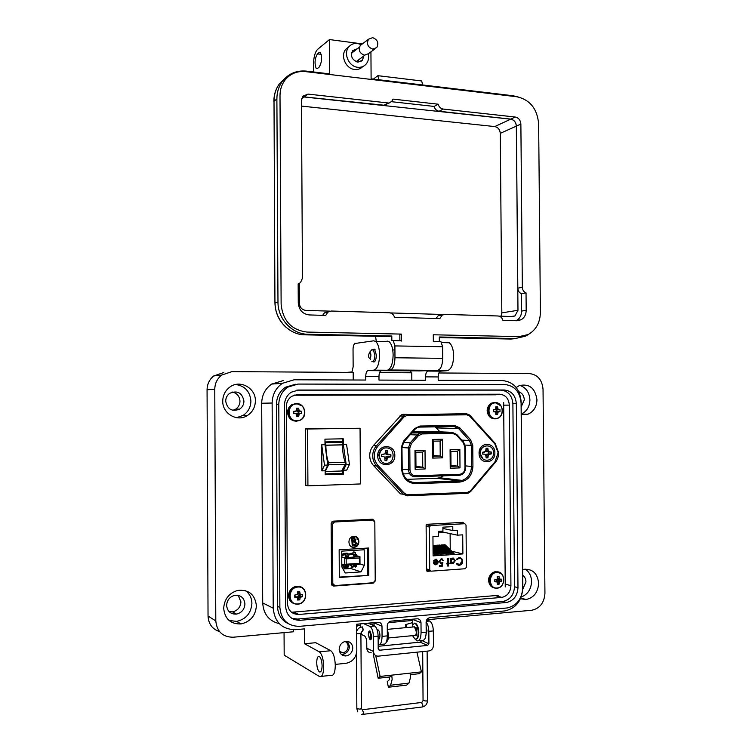 <?xml version="1.0" encoding="UTF-8"?>
<svg xmlns="http://www.w3.org/2000/svg" width="752" height="752" viewBox="0 0 752 752"><rect width="100%" height="100%" fill="white"/><g stroke="black" fill="none" stroke-linecap="round" stroke-linejoin="round"><path stroke-width="1.13" d="M332.036 585.451L333.756 585.329L332.008 585.441L333.625 586.071L373.077 583.138L375.069 581.258M372.86 520.064L372.24 519.218L372.86 520.064M461.578 523.101L461.568 522.452M291.485 612.241L498.144 595.377M505.25 586.927L503.652 402.611M496.047 394.809L293.947 395.242M374.684 521.362L372.654 519.2L333.23 521.164L331.153 523.289L331.529 584.191L333.625 586.071M463.984 523.571L463.035 522.377L426.901 524.304L426.121 525.469L426.459 570.213L427.427 571.294L430.426 571.078M426.553 570.674L429.834 570.448M462.029 523.195L461.85 522.433M353.882 536.308C359.832 535.697 360.772 545.914 354.888 547.165L353.948 547.315C348.054 547.964 347.01 537.84 352.838 536.486L353.882 536.308M352.18 547.08L354.465 547.052C359.588 543.602 359.804 540.058 355.123 536.402M348.326 554.938L347.18 553.162L344.472 553.331L345.619 555.108L348.326 554.938L348.712 556.245L345.995 556.414L345.619 555.108M344.482 554.064L345.995 556.414M350.235 564.884L352.547 567.403L353.534 566.745L353.91 565.015L352.547 566.67L350.846 564.846M355.235 567.215L356.222 566.566L353.534 566.745M332.422 524.304L332.788 583.524L334.866 585.592L373.227 582.744L375.22 580.412L374.825 522.142L372.804 520.064L334.48 521.982L332.422 524.304L331.162 523.994M339.321 577.498L339.152 549.806L368.602 548.011L368.79 575.393L339.321 577.498M339.321 577.085L368.79 575.393M367.794 575.064L367.615 548.076M353.196 537.605L355.969 539.569L355.123 541.318L356.561 543.282L354.822 545.604L352.209 545.82L351.748 537.689L354.512 537.746M364.306 565.335L360.988 571.896L345.262 572.986L341.812 566.848L341.709 551.141L364.203 549.768L364.306 565.335L360.001 563.962M353.609 537.718L351.748 537.689M352.209 545.82L352.162 537.802M360.988 571.896L350.742 568.456L343.015 568.982M351.692 566.585L350.742 568.456M353.929 550.398L353.948 552.814M355.903 543.32L354.737 544.768L352.876 544.956L352.848 541.976L354.681 541.966L355.903 543.32L354.324 544.655L352.867 544.815M355.311 539.626L354.22 540.998L352.848 541.158L352.829 538.582L355.311 539.626L352.848 541.017M347.95 553.97L349.906 553.848M354.624 541.957L355.489 543.207M354.314 538.554L354.888 539.513M341.746 556.743L346.164 558.849L359.371 558.003L359.954 556.715L344.726 557.683L344.773 565.25L360.001 564.226L359.954 556.715L356.796 555.756M353.431 554.732L352.519 554.459M341.737 555.531L345.093 554.694M348.336 554.957L353.186 554.168M359.371 558.003L359.409 563.333L346.202 564.216L344.773 565.25L341.793 564.254M359.409 563.333L360.001 564.226M345.798 556.828L348.712 556.245M348.778 555.089L352.688 553.604L353.91 556.311L352.716 552.889L348.242 554.666M346.202 564.216L346.164 558.849M344.999 567.854L347.048 567.713L348.684 565.983L348.505 565.372L345.469 565.203M344.162 554.083L341.737 555.155M344.472 553.331L341.737 554.403M353.91 556.311L356.805 555.728L354.859 552.682M348.684 565.983L345.976 566.162L345.798 565.551L344.36 567.177L341.85 564.273M345.976 566.162L344.341 567.901L341.803 564.968M353.91 565.015L356.598 564.827L356.222 566.566M354.089 565.617L356.786 565.438M354.117 555.907L356.805 555.728M426.13 526.334L429.383 527.02L429.712 569.866L430.99 571.182L465.159 568.747L466.381 567.262L466.033 525.046L464.792 523.721L430.642 525.545L426.384 524.661M433.857 563.887L433.312 562.035L437.673 561.735L435.878 559.855L433.556 560.842L435.803 559.187L438.266 561.829L437.72 563.68L435.831 564.818L433.857 563.887M448.305 563.201L449.151 563.145L449.16 563.803L448.314 563.868L448.324 566.049L447.731 566.087L447.722 563.906L446.876 563.962L446.867 563.295L447.713 563.239L447.675 558.492L448.267 558.454L448.305 563.201L448.107 558.463M459.124 557.542L461.831 558.642L462.677 561.218C462.555 563.37 461.549 564.705 459.669 565.231L456.323 563.944L456.84 563.464L459.566 564.489L462.095 561.208C461.897 559.262 460.91 558.285 459.134 558.294L456.812 559.685L456.285 559.272L459.124 557.542M432.945 536.58L438.388 536.261L438.35 531.344L442.937 531.091L442.9 527.171L452.779 526.635L452.807 530.536L457.348 530.282L457.385 535.161L462.715 534.851L462.875 553.933L433.096 555.878L432.945 536.58M429.383 527.02L430.642 525.545M455.289 560.701L453.127 563.605L450.843 562.693L450.843 563.69L450.251 563.727L450.213 558.322L450.805 558.285L450.815 559.215L452.77 558.059L455.289 560.701L453.409 558.106M439.798 561.471L441.415 563.004L442.872 562.524L442.223 566.284L439.497 566.472L439.488 565.711L441.753 565.551L442.091 563.577L441.311 563.774L439.206 561.49L441.142 558.764L443.539 560.672L441.236 559.507L439.638 561.434L440.747 562.938M429.759 570.232L426.487 570.458M435.831 564.818L434.966 564.724M437.72 563.68L435.671 564.78M438.266 561.829L437.561 563.633M436.517 559.244L438.106 561.782M435.878 559.855L433.951 561.048M436.348 559.883L435.718 559.808M448.991 563.154L449.16 563.803M447.722 563.906L446.876 563.906M448.324 566.049L447.731 566.03M448.314 563.868L448.164 566.002M449 563.765L448.154 563.821M462.677 561.218L461.672 558.604L460.168 557.608M456.69 559.582L459.134 558.294M459.998 558.351L458.974 558.257M456.765 563.53L458.184 564.423M459.199 565.288L457.977 565.166M462.518 561.171C462.386 563.323 461.39 564.667 459.51 565.184L459.03 565.25M433.058 551.197L436.461 554.553L433.077 553.782M433.02 545.905L441.527 554.224L438.613 553.923L433.039 548.452M454.105 553.406L451.181 553.105L443.671 545.905L443.661 544.815L445.024 544.73L454.105 553.406M449.085 553.735L446.171 553.434L438.707 546.215L438.698 545.115L440.07 545.04L449.085 553.735M451.811 551.216L462.875 553.933M446.575 553.895L443.652 553.594L436.226 546.366L436.216 545.275L437.589 545.191L446.575 553.895M451.604 553.566L448.671 553.275L441.189 546.055L441.18 544.965L442.552 544.88L451.604 553.566M444.056 554.055L441.133 553.763L433.725 546.516L433.725 545.426L435.098 545.341L444.056 554.055M433.039 548.537L438.999 554.384L436.085 554.083L433.058 551.103M450.241 549.712L450.119 533.6M439.365 531.288L457.385 535.161M442.909 528.468L452.807 530.536M451.952 563.558L452.958 563.558L455.129 560.654M450.843 563.69L450.843 562.693M450.815 559.215L450.645 558.294M441.471 559.479L439.638 561.434M441.838 559.497L441.311 559.441M443.539 560.672L442.928 560.663M442.026 558.745L443.379 560.625M441.311 563.774L440.569 563.69M442.091 563.577L441.151 563.727M442.223 566.284L439.497 566.416M442.693 562.618L442.063 566.237M433.763 562.618L437.617 562.411L433.763 562.618L435.107 564.075M444.864 532.472L438.36 532.839M452.102 562.91L450.664 560.936L452.319 558.717L453.212 558.755M437.617 562.411L435.793 564.15L433.913 562.656M433.077 552.673L435.06 554.638M433.03 547.353L440.136 554.309M443.661 544.815L452.723 553.491M438.698 545.115L447.703 553.82M436.216 545.275L445.184 553.989M441.18 544.965L450.213 553.66M433.725 545.426L442.665 554.149M433.049 549.994L437.598 554.478M452.591 558.68L454.706 560.729L453.042 562.947L450.664 560.936M450.824 560.973L452.751 558.727M345.412 463.392L345.281 464.332L328.615 464.802L328.568 462.781L345.234 462.32L345.412 463.392M324.967 439.149L325.005 444.714L327.797 465.065L325.155 470.78L325.184 474.756L343.485 474.164L343.467 470.226L346.193 464.539L343.297 444.338L343.26 438.801L324.967 439.149M346.193 464.539L349.445 464.445L346.7 470.122L343.467 470.226M321.865 470.884L321.715 444.78L324.497 465.159L321.865 470.884L325.155 470.78M360.424 483.95L307.925 485.839L307.596 429.016L360.058 428.236L360.424 483.95M325.362 441.95L325.87 445.259L342.451 444.911L342.207 442.336L341.483 441.593L324.986 441.922L341.934 441.631M342.451 444.911C342.527 451.576 343.457 457.376 345.234 462.32M325.165 471.504L341.671 470.996L345.281 464.332M328.615 464.802L325.165 471.448M325.87 445.259C325.945 451.961 326.847 457.808 328.568 462.781M360.058 428.236L305.444 428.922L305.763 485.463L307.925 485.839M342.32 438.82L342.339 443.154M342.508 470.028L342.536 473.356L325.184 473.901M342.536 473.356L343.485 474.164M305.444 428.922L307.596 429.016M349.445 464.445L346.531 444.263L343.297 444.338M324.497 465.159L327.797 465.065M494.863 452.864C495.371 464.351 478.827 464.868 479.08 453.268C478.629 441.697 495.173 441.368 494.863 452.864M483.95 446.556C481.393 447.807 480.058 450.006 479.936 453.155L483.132 459.105M394.819 455.421C395.345 467.368 377.429 467.923 377.73 455.862C377.269 443.812 395.176 443.464 394.819 455.421M382.411 449.254C380.136 450.711 378.952 452.864 378.867 455.731L381.358 461.249M369.721 455.665C369.805 459.585 371.112 462.922 373.631 465.667L400.402 493.81L403.542 494.308L376.649 465.996C374.111 463.241 372.795 459.886 372.71 455.938C372.738 451.99 374.007 448.568 376.508 445.682L373.5 445.475C371.009 448.342 369.749 451.736 369.721 455.665M463.1 413.76L401.493 414.784L373.5 445.475M406.7 479.344L436.865 478.291L439.873 477.764L443.539 475.819M440.042 431.864L435.164 426.863M412.218 432.438L452.112 432.306L430.097 431.488L412.81 431.78M430.097 431.488L430.689 431.516M403.147 473.929L409.633 473.713M459.857 449.452L459.998 467.904L450.232 468.205L450.081 449.677L459.857 449.452L457.479 451.2L450.871 451.36L450.993 466.306L457.601 466.108L457.479 451.2M442.477 439.262L442.618 457.836L432.71 458.1L432.569 439.45L442.477 439.262L440.108 441.029L433.406 441.161L433.519 456.21L440.221 456.032L440.108 441.029M425.162 468.985L415.123 469.304L414.982 450.514L425.03 450.279L425.162 468.985L422.765 467.161L422.652 452.055L415.856 452.215L415.969 467.368L422.765 467.161L415.959 466.466M433.509 455.496L440.221 456.032L442.618 457.836M450.984 465.479L457.601 466.108L459.998 467.904M450.871 451.36L450.081 449.677M450.993 466.306L450.232 468.205M433.406 441.161L432.569 439.45M433.519 456.21L432.71 458.1M422.652 452.055L425.03 450.279M415.856 452.215L414.982 450.514M415.123 469.304L415.969 467.368M385.673 450.645L387.308 450.777L385.973 454.227L390.636 454.894L390.514 456.859L385.804 456.906L386.697 460.581L385.052 460.515M386.697 460.581L387.675 457.338L390.824 456.934L390.955 454.875L387.872 454.114L387.553 450.664L385.682 450.551L384.93 453.945L381.762 454.349L381.631 456.408L383.464 456.511L381.621 456.332M381.753 454.396L383.595 454.452M383.464 456.511L384.723 457.169L385.052 460.619L386.923 460.722M386.782 447.938C395.815 448.117 394.819 464.2 385.823 463.345C376.733 463.232 377.758 447.008 386.782 447.938M387.882 456.492L389 456.831M385.804 456.906L387.675 457.338M385.748 458.56L387.054 458.72M386.124 452.61L387.43 452.666M385.973 454.227L387.872 454.114M387.976 454.913L389.132 454.772M486.093 448.314L487.559 448.314L486.234 451.623L490.896 451.999L490.99 452.948L490.915 453.888L486.253 454.199L487.644 457.752L486.168 457.827M490.896 451.999L488.349 451.482L487.832 448.211L486.093 448.248L485.623 451.548L482.728 452.187L482.746 454.17L484.448 454.123L482.728 454.058M484.448 454.123L485.651 454.659L486.168 457.93L487.907 457.883L488.377 454.584L491.253 453.945L491.244 451.971M480.472 453.24C480.096 443.689 493.754 443.407 493.5 452.901C493.914 462.386 480.255 462.8 480.472 453.24M486.384 450.1L487.841 450.128M486.234 451.623L488.349 451.482M488.255 452.159L489.552 452.018M482.718 452.225L484.429 452.149M488.264 453.672L489.571 453.992M486.253 454.199L488.377 454.584M486.441 455.825L487.888 455.956M339.725 652.078L342.621 652.802C345.976 652.2 347.819 650.085 348.138 646.438C348.026 644.032 346.973 642.368 344.961 641.456M341.107 654.184L342.564 654.268C346.766 653.526 349.078 650.875 349.483 646.306L347.443 641.324M339.18 649.286C339.594 653.582 341.793 655.81 345.788 655.97C350.018 655.218 352.34 652.548 352.754 647.951C352.321 643.571 350.065 641.353 345.967 641.287C341.831 642.114 339.575 644.774 339.18 649.286M418.817 632.225L418.535 629.292M378.867 639.247L378.134 639.322C379.252 639.52 379.854 638.213 379.948 635.431C379.807 632.507 379.177 630.655 378.04 629.856L377.203 629.988M346.907 372.372L351.992 371.949L353.149 366.797L353.036 349.379C353.139 345.967 353.844 343.993 355.132 343.467L373.659 340.825L375.615 341.399C378.077 343.636 379.403 348.11 379.6 354.822C379.29 363.855 377.372 368.959 373.857 370.134L367.935 370.623C366.572 371.093 365.839 373.077 365.726 376.583L365.754 380.042L294.107 379.788L282.367 383.332C275.768 388.023 272.356 394.593 272.13 403.025L273.211 608.189C274.677 622.318 282.103 629.48 295.498 629.678L304.494 628.879L304.579 643.759L315.727 642.697L330.786 650.715C333.465 652.877 334.969 657.793 335.298 665.473C335.082 672.673 333.672 675.963 331.068 675.334L321.358 676.386M284.059 632.629L284.181 655.161L319.581 676.574C322.129 677.214 323.51 673.914 323.727 666.676C323.407 658.968 321.931 654.024 319.309 651.852L330.786 650.715M322.091 665.736C321.959 670.258 321.095 672.316 319.497 671.921C317.833 670.549 316.912 667.456 316.714 662.634C316.846 658.103 317.711 656.045 319.327 656.458C320.963 657.821 321.884 660.914 322.091 665.736M235.714 384.488C244.973 385.945 250.031 391.472 250.895 401.06C250.736 407.236 248.141 412.021 243.112 415.405L236.617 417.689M255.379 400.938C255.21 407.189 252.587 412.03 247.511 415.452C237.416 422.37 222.329 413.732 222.742 401.07C222.874 395.261 225.205 390.626 229.717 387.167C239.85 379.234 255.849 387.947 255.379 400.938M245.575 590.668C249.645 593.77 251.751 598.028 251.901 603.424C251.102 613.218 246.026 619.206 236.664 621.378L229.097 620.494M256.404 605.755C255.605 615.681 250.472 621.744 241.007 623.944C230.648 624.198 224.876 619.009 223.682 608.359C224.369 599.015 229.078 593.037 237.811 590.405C248.837 589.427 255.041 594.541 256.404 605.755M372.654 361.505L372.992 361.825C374.957 362.445 376.085 360.236 376.367 355.179L374.571 349.135L372.804 349.417M387.073 341.07L389.066 341.652C391.585 343.871 392.939 348.326 393.136 355C392.826 363.987 390.871 369.072 387.28 370.238L373.857 370.134M447.036 342.198L449.217 342.762C451.961 344.942 453.447 349.285 453.663 355.809C453.315 364.588 451.181 369.542 447.261 370.68L427.954 371.065C426.459 371.516 425.66 373.453 425.538 376.874L425.566 380.258L378.989 380.089L378.97 376.649C379.074 373.161 379.826 371.187 381.217 370.727L387.28 370.238M519.848 385.381C526.071 387.6 529.427 392.431 529.916 399.876C529.652 406.719 526.767 411.457 521.258 414.061M516.192 387.487L519.265 385.616C529.323 383.407 535.227 388.126 536.956 399.754C536.684 406.794 533.694 411.598 528.007 414.183L521.258 414.606M525.291 569.17C529.267 571.905 531.363 576.004 531.561 581.465C531.166 589.267 527.707 594.456 521.202 597.041M522.649 569.715L524.482 569.273C532.924 569.029 537.642 573.71 538.639 583.317C538 592.36 533.807 597.765 526.052 599.523L520.487 598.752M232.396 392.046C237.068 393.211 239.587 396.266 239.973 401.201C239.879 404.595 238.459 407.246 235.714 409.144L232.885 410.338M225.694 401.164C227.405 409.361 232.058 412.021 239.653 409.126C242.426 407.208 243.855 404.529 243.939 401.089C242.153 392.741 237.406 390.147 229.698 393.324C227.104 395.251 225.769 397.864 225.694 401.164M521.192 406.87L524.313 399.895C524.059 395.815 522.245 393.117 518.88 391.783M522.79 589.183L525.949 581.907C525.845 578.974 524.764 576.728 522.696 575.158M238.168 595.358L240.931 601.854C240.499 607.259 237.707 610.596 232.556 611.855L229.134 611.696M226.625 605.407C227.311 611.423 230.591 614.318 236.466 614.093C241.674 612.814 244.494 609.44 244.926 603.969C244.184 597.774 240.772 594.907 234.68 595.358C229.708 596.768 227.019 600.124 226.625 605.407M288.495 623.775C281.549 620.447 277.873 614.638 277.497 606.338L276.416 404.491C276.614 397.065 279.641 391.313 285.487 387.233L295.536 384.234M335.27 664.401L346.08 663.283C352.641 661.882 356.222 657.615 356.815 650.471L356.645 624.207L378.002 622.289C380.409 622.336 381.743 623.662 381.997 626.266L382.063 636.38C381.866 642.349 380.568 645.103 378.181 644.643L378.171 644.643M379.788 644.492L383.417 644.135C385.823 644.586 387.13 641.841 387.336 635.882L387.261 625.786C387.468 623.201 388.737 621.641 391.068 621.124L417.116 618.783C419.456 618.83 420.744 620.146 420.998 622.712L421.073 632.676C420.857 638.551 419.484 641.277 416.956 640.836L415.057 639.04M418.648 640.676L422.032 640.337C424.589 640.77 425.97 638.053 426.187 632.188L426.111 622.242C426.309 619.686 427.54 618.163 429.806 617.646L504.855 610.925C515.91 608.415 521.897 600.773 522.809 587.998L521.145 401.775C519.952 388.953 513.719 381.875 502.449 380.54L438.2 380.305L438.181 376.94C438.303 373.528 439.121 371.601 440.644 371.15L447.261 370.68M299.371 626.35C287.649 626.162 281.154 619.883 279.876 607.513L278.785 404.454C278.983 396.981 282.028 391.2 287.903 387.092L297.999 384.075L504.695 384.488C514.575 385.644 520.036 391.848 521.089 403.11L522.743 587.876C521.954 599.034 516.737 605.727 507.111 607.964L299.371 626.35M283.166 380.615L271.688 384.065C265.24 388.643 261.903 395.026 261.687 403.241L262.702 602.916C263.482 614.187 269 621.096 279.255 623.643M412.632 627.018L412.622 626.501M412.613 624.357L412.566 619.197M374.082 625.758L374.054 622.647M304.579 643.759L319.309 651.852M293.308 629.762L293.318 631.793L233.148 637.226C222.695 637.104 216.914 631.661 215.796 620.908L208.041 616.048C208.501 623.981 212.318 629.151 219.481 631.548M285.6 606.45L284.51 405.027C284.66 399.462 286.935 395.185 291.334 392.168L298.6 390.034L504.263 389.997C511.539 390.824 515.562 395.392 516.342 403.683L517.978 587.716C517.404 595.875 513.597 600.792 506.566 602.474L299.898 620.306C291.297 620.137 286.531 615.521 285.6 606.45M353.233 379.995L353.186 372.419L231.907 371.629L221.633 375.098C217.178 378.688 214.893 383.417 214.771 389.263L215.796 620.908M411.823 380.211L411.767 372.795L379.591 372.588M404.867 372.748L410.451 372.343L411.231 370.821M426.779 619.742L531.626 610.276C539.804 608.518 544.241 602.869 544.937 593.319L543.038 389.292C542.154 379.807 537.595 374.571 529.37 373.556L438.858 372.973M357.896 625.391L360.387 625.166M370.604 624.245L374.073 623.934M388.389 622.647L412.585 620.466M356.655 626.078L357.896 625.965L357.886 624.094M223.861 372.531L213.784 375.925C209.432 379.431 207.185 384.056 207.063 389.771L208.041 616.048M296.786 390.156L500.86 390.109C508.108 390.937 512.112 395.477 512.892 403.721L514.509 586.748C513.936 594.87 510.147 599.758 503.135 601.421L297.416 619.065L291.776 618.304M287.443 603.442L286.362 406.522C286.484 402.057 288.326 398.635 291.879 396.248L297.557 394.603L499.695 394.217C505.504 394.866 508.719 398.494 509.339 405.112L510.928 585.667C510.467 592.134 507.459 596.045 501.875 597.398L298.798 614.469C291.964 614.328 288.176 610.652 287.443 603.442M295.019 612.636L292.331 612.861M469.464 394.866L488.922 394.819M387.271 395.007L410.536 394.988M410.536 394.95L433.378 394.941M294.85 394.96L296.448 395.232M339.462 395.138L387.271 395.044M293.111 613.322L295.95 613.087M368.33 634.566L370.069 639.736C371.093 639.943 371.657 638.739 371.742 636.126L370.012 630.966C368.978 630.749 368.414 631.953 368.33 634.566M362.577 631.473L363.338 629.452L362.069 626.989C359.456 627.29 357.67 628.728 356.692 631.285M426.102 634.246L427.014 630.9L426.149 626.961M375.718 655.603L380.108 676.443L391.717 675.155L392.168 679.291L390.626 685.222L408.956 683.126L410.545 677.232L410.075 673.125L421.421 671.874L419.343 673.679L410.357 674.676M390.626 685.222L388.399 687.225L387.224 681.697L389.442 679.667L389.733 676.969L378.162 678.257L373.171 653.751M426.685 619.911L429.608 621.03C431.836 622.421 433.077 625.72 433.34 630.919L433.453 645.451C433.208 648.525 431.714 650.358 428.978 650.941L378.068 656.167C375.304 656.045 373.791 654.484 373.509 651.476L366.788 648.205C367.07 651.166 368.574 652.708 371.3 652.83M363.507 623.587L370.003 626.444C372.033 627.892 373.161 631.285 373.406 636.606L373.509 651.476M360.152 627.45L360.847 623.831M366.788 648.205L366.76 642.669C366.6 639.144 365.848 636.897 364.523 635.938L362.342 634.923L360.96 632.996M426.111 622.148C427.785 624.16 428.687 627.224 428.828 631.342L428.922 643.834L421.609 640.384M368.142 623.173L374.684 626.021C376.733 627.469 377.871 630.843 378.115 636.154L378.2 648.891L379.516 650.236L427.644 645.404L428.922 643.834M421.609 640.732L420.34 642.274L415.649 642.575M380.108 676.443L378.162 678.257M416.928 652.181L421.421 671.874M389.733 676.969L391.717 675.155L410.075 673.125M408.956 683.126L406.663 685.119L388.399 687.225M370.821 635.901C370.576 633.165 369.975 632.094 369.016 632.686L368.546 634.857L369.044 637.47C370.022 638.946 370.614 638.42 370.821 635.901M369.016 632.686L369.956 631.313M388.352 637.978L414.559 635.468C415.659 635.656 416.26 634.472 416.345 631.906L414.493 626.839L413.741 626.914M416.749 629.621L415.847 628.183M370.012 638.335L370.905 639.548M416.129 633.936L416.693 633.41M386.443 641.898C387.778 641.108 388.474 638.918 388.53 635.327L387.289 628.569M387.299 630.411L387.947 635.384L386.669 641.249M415.452 635.271L416.025 635.891L416.73 634.5L416.317 632.799M415.941 639.059C417.736 638.918 418.695 636.718 418.817 632.451C418.573 627.591 417.445 624.508 415.414 623.192L414.427 623.135M413.064 626.971L412.369 624.827L414.85 623.248C416.871 624.555 418.009 627.638 418.244 632.498C418.074 637.188 416.984 639.36 414.972 639.012L412.547 635.656M416.26 630.627L416.693 629.236L415.959 627.262L415.348 627.704M415.922 634.538L416.194 635.694M415.978 627.29L415.64 628.249M370.905 355.292C370.764 353.092 370.266 352.171 369.401 352.528L368.536 355.555L368.8 357.388C369.852 359.174 370.557 358.478 370.905 355.292M371.808 361.289C373.612 361.862 374.637 359.832 374.9 355.188L373.255 349.633L371.328 350.3M405.544 627.676L405.666 624.583L407.123 627.525M368.292 53.834C369.129 57.838 368.405 61.26 366.102 64.099C363.893 66.552 361.092 67.614 357.698 67.276C348.806 66.608 343.044 53.354 348.872 46.85C351.118 44.218 354.013 43.09 357.548 43.466L361.336 44.688M362.784 66.561C360.603 68.836 357.886 69.804 354.643 69.475C345.798 68.827 340.073 55.657 345.864 49.181L349.013 46.671M351.645 52.649L352.237 52.687M357.52 48.664L352.735 50.553C350.216 56.015 351.861 59.85 357.67 62.068L362.426 60.254L363.836 56.005M317.56 68.394L319.092 67.191C321.818 62.566 322.27 57.735 320.465 52.706L319.008 52.612L317.476 53.871C314.787 58.553 314.345 63.365 316.15 68.291L317.56 68.394M313.528 71.966L313.49 64.362C313.678 57.199 315.003 52.245 317.447 49.51L329.47 39.565L329.677 73.893L306.459 71.12C296.598 70.209 288.618 73.546 282.536 81.15C278.795 86.236 276.915 92.176 276.886 98.973L277.977 302.041C277.723 318.961 292.218 334.339 307.991 334.273L391.801 336.003L391.839 340.421L393.258 340.571L394.894 345.92L394.979 357.764C394.725 364.974 393.155 369.053 390.25 369.993L387.393 370.219M362.37 43.907L329.47 39.565M399.876 340.571L399.829 334.057M528.609 334.32L525.639 336.135L515.195 338.56L439.309 336.99L439.337 341.323M518.081 96.933L513.043 95.748L371.112 78.828L370.933 51.841M388.07 336.529L391.801 336.003M376.273 341.417L375.568 336.276M373.396 79.101L377.88 75.679L421.675 80.962L422.709 84.985M377.88 75.679L378.848 79.75M392.356 370.736L418.084 370.868M418.516 370.924L437.636 370.351C440.747 369.429 442.439 365.425 442.712 358.347L442.618 346.728L440.869 341.474L439.986 341.239M358.488 59.934L358.196 62.106M356.899 61.918L357.181 60.893M329.996 311.14L305.989 310.426C302.003 309.89 299.794 307.502 299.371 303.272L299.258 283.495M302.426 96.801L510.711 119.173C514.086 119.935 515.966 122.256 516.333 126.148L517.978 310.303L514.951 315.934L512.45 316.536L499.112 316.141M443.699 314.505L390.438 312.926M301.477 106.098L494.76 126.571C498.078 127.295 499.911 129.551 500.277 133.348L501.828 312.86L501.001 316.197M372.625 37.647C377.589 39.612 378.961 42.92 376.761 47.573L372.701 49.106C367.766 47.188 366.365 43.889 368.508 39.226L372.625 37.647M375.069 48.814L368.433 53.674L364.429 55.197C359.55 53.326 358.168 50.083 360.283 45.496L361.9 44.265M433.331 341.652L433.274 334.781L519.181 336.623L528.205 334.527C536.054 329.987 540.115 322.627 540.387 312.428L538.648 123.836C537.266 108.852 530.066 99.828 517.038 96.782L305.538 71.619C297.021 70.829 290.14 73.705 284.886 80.257C281.652 84.647 280.017 89.779 279.998 95.654L281.126 304.222C282.837 320.822 291.475 330.1 307.042 332.064L401.521 334.095L401.577 341.06M387.797 102.93L308.047 94.103L302.84 96.218L301.449 100.383L302.464 278.146L300.462 282.705L298.159 283.88L298.271 302.99C298.986 310.078 302.671 314.063 309.326 314.947L325.757 315.408L327.863 312.108L331.218 311.027L389.263 312.757C391.924 313.02 393.672 314.543 394.518 317.335L439.826 318.594L442.242 315.097L444.817 314.402L498.04 315.981C500.484 316.225 502.092 317.692 502.872 320.352L517.009 320.756L521.108 319.769C524.379 317.795 526.08 314.656 526.193 310.35L526.033 292.866C523.749 291.917 522.518 290.056 522.339 287.302L520.873 124.089C520.506 120.151 518.607 117.801 515.195 117.03L443.21 109.068C440.663 108.608 438.989 106.981 438.172 104.19L392.976 99.114L391.689 101.539L384.037 105.214L302.483 96.717M389.639 102.78L384.037 105.214M322.627 315.323L324.46 312.87L327.797 311.789M435.991 318.491L438.143 315.793L440.719 315.107M515.947 320.719L516.586 320.418C519.848 318.453 521.531 315.332 521.644 311.065L521.484 293.694C519.218 292.754 517.996 290.911 517.818 288.166L516.37 126.11C516.004 122.2 514.114 119.869 510.721 119.107L439.13 111.258C436.602 110.798 434.929 109.19 434.12 106.427L391.538 101.689M401.521 334.095L399.829 334.349M526.033 292.866L521.484 293.694M438.172 104.19L434.12 106.427M495.906 413.656L497.627 414.427L498.144 412.011L500.005 411.664L499.995 409.596L498.125 409.285L497.57 406.87L495.756 406.888L495.737 409.304L493.368 409.652L493.387 411.72L495.756 412.03L495.822 414.446L497.627 414.427M493.321 411.41L495.126 411.748L496.508 411.241L496.499 410.037L499.995 409.596M495.662 418.441C504.395 418.704 504.254 402.47 495.521 402.884C486.751 402.546 486.892 418.92 495.662 418.441M495.85 407.65L497.57 406.87M495.935 408.674L497.833 408.609M496.499 410.037L495.126 409.586M495.154 409.661L498.125 409.285M495.991 410.047L498.689 409.567M496.508 411.241L500.005 411.664M496 411.25L498.708 411.72M495.173 411.645L498.144 412.011M495.963 412.632L497.862 412.698M493.312 409.934L495.107 409.605M497.41 583.073L499.093 584.201L499.61 581.822L501.471 581.258L501.452 579.181L499.582 579.087L499.027 576.605L497.213 576.746L497.194 579.266L494.816 579.689L494.835 581.775L497.213 582.01L497.279 584.351L499.093 584.201M496.329 581.587L497.956 580.253L497.965 579.125M497.11 587.989C505.861 587.66 505.72 571.341 496.978 572.357C488.189 572.62 488.321 589.079 497.11 587.989M497.241 577.01L499.027 576.605M497.363 578.034L499.29 578.41M497.326 578.824L499.582 579.087M500.155 579.322L497.269 579.012M497.956 580.253L501.471 581.258M494.703 580.817L497.213 582.01M497.448 580.29L500.174 581.475M496.621 580.751L499.61 581.822M497.044 581.926L499.328 582.518M494.713 580.873L496.583 581.757M297.566 597.793L299.747 599.87L300.255 597.304L302.539 596.674L302.53 594.428L300.236 594.343L299.7 591.664L297.585 591.824L297.444 594.559L294.784 595.02L294.793 597.276L297.463 597.52L297.632 600.04L299.747 599.87M297.538 597.708L297.933 596.073L299.493 595.518L299.512 594.362M297.905 603.931C308.123 603.518 308.019 585.893 297.811 587.049C287.546 587.387 287.649 605.172 297.905 603.931M297.613 592.247L299.7 591.664M297.67 592.952L299.916 593.61M300.913 594.588L297.689 593.356M297.914 593.911L300.236 594.343M299.493 595.518L302.539 596.674M294.652 595.894L297.463 597.52M298.901 595.565L300.922 596.919M297.933 596.073L300.255 597.304M297.529 597.135L299.935 598.056M294.916 595.875L296.73 597.248M296.683 415.179L298.713 416.429L299.211 413.816L301.496 413.44L301.486 411.212L299.202 410.874L298.666 408.27L296.551 408.28L296.41 410.902L293.759 411.278L293.769 413.515L296.429 413.844L296.598 416.458L298.713 416.429M296.579 414.249L296.899 413.421L298.459 412.98L298.45 411.682L301.486 411.212M296.871 420.753C307.06 421.035 306.966 403.504 296.777 403.956C286.54 403.598 286.644 421.289 296.871 420.753M296.645 409.52L298.666 408.27M296.655 410.244L298.873 410.141M298.45 411.682L296.89 411.269L296.57 410.47M296.89 411.269L299.202 410.874M297.858 411.682L299.869 411.184M298.459 412.98L301.496 413.44M295.686 411.222L293.665 411.72M293.665 413.027L295.705 413.534M297.867 412.989L299.888 413.497M296.899 413.421L299.211 413.816M296.655 414.455L298.901 414.559M373.077 583.138L372.184 582.819M427.427 571.294L426.892 571.135M463.984 523.458L462.029 523.082M352.171 566.397L353.243 566.322M332.788 583.524L331.519 583.035M334.48 521.982L332.262 521.446M331.529 584.304L333.371 585.018M369.589 519.35L372.804 520.064M345.14 566.867L344.087 566.942M345.422 567.299L348.129 567.111M353.731 554.6L356.42 554.431M429.712 569.866L426.45 568.916M458.917 522.593L464.792 523.721M321.715 444.78L325.005 444.714M325.87 445.165L342.451 444.817M325.635 442.665L342.207 442.336M494.957 461.831L498.125 452.789L494.797 443.906L469.737 416.11L466.907 414.831L407.076 415.433L404.134 416.815L377.654 446.472C372.992 452.854 373.039 459.105 377.786 465.253L404.689 493.585L407.65 494.816L467.547 492.363L470.348 490.934L494.957 461.831L495.098 462.508M377.786 465.253L376.649 465.996L373.631 465.667M407.65 494.816L407.208 495.831L403.542 494.308L404.689 493.585M467.547 492.363L467.058 493.35L407.283 495.822M470.348 490.934L470.649 491.564L467.142 493.35M377.654 446.472L376.508 445.682L404.642 414.803L462.978 413.76M466.907 414.831L466.409 413.769L469.069 414.625M407.076 415.433L406.616 414.352L403.467 414.333M404.134 416.815L402.978 416.044L399.848 416.016M403.589 441.104L414.719 428.527L419.983 426.027L454.64 425.538L459.773 427.841L470.611 439.76L472.754 445.428L472.923 466.475C472.209 475.668 467.763 480.876 459.604 482.098L415.753 483.715C407.236 483.094 402.517 478.075 401.577 468.675L401.418 447.026L403.589 441.104L403.843 441.828M465.497 465.892L471.495 466.456L471.325 445.419L465.15 445.062M436.865 478.291L459.105 480.979L462.207 480.425C468.073 478.065 471.166 473.403 471.495 466.456L472.923 466.475M411.147 482.023L415.283 482.577L459.105 480.979L415.283 482.577C411.955 482.643 409.022 481.506 406.494 479.146M461.916 440.117L469.455 440.493L458.626 428.584L454.161 426.581L419.522 427.089L417.219 427.597L415.095 429.119M459.773 427.841L458.626 428.584L436.423 427.916M402.207 469.098L408.533 469.803L408.374 447.966L402.047 447.525M403.448 442.43L410.254 442.834L417.163 435.004L410.225 434.694M459.679 474.286C462.903 473.807 464.67 471.748 464.952 468.101L464.783 446.726L463.194 442.524L456.408 435.088L452.601 433.387L422.192 433.923L418.319 435.775L411.41 443.614L409.812 447.976L409.972 469.821C410.338 473.534 412.199 475.508 415.555 475.772L459.679 474.286L459.199 475.292L415.17 476.787M452.112 432.306L456.737 434.44L452.112 432.306M418.319 435.775L417.163 435.004L419.484 433.302L421.834 432.861L411.739 432.983M409.812 447.976L408.374 447.966L410.254 442.834L411.41 443.614M464.952 468.101L465.516 468.054C465.356 471.523 463.787 473.845 460.807 475.001L459.265 475.283M415.555 475.772L415.104 476.796C411.156 476.495 408.966 474.164 408.533 469.803L409.972 469.821M472.754 445.428L471.325 445.419L469.455 440.493L470.611 439.76M494.797 443.906L494.929 443.125M469.737 416.11L469.887 415.358M464.783 446.726L465.338 446.697L465.403 468.026M463.194 442.524L463.523 441.875L465.225 446.679M456.408 435.088L456.737 434.44L463.354 441.734M452.601 433.387L452.225 432.344L421.834 432.861L422.192 433.923M459.604 482.098L459.199 481.007L462.207 480.425L439.873 477.764M415.753 483.715L415.367 482.605C407.518 482.145 403.128 477.482 402.198 468.618L402.113 468.59M401.577 468.675L402.198 468.618L401.953 446.97M401.418 447.026L402.047 446.989L403.937 441.809M454.161 426.581L454.64 425.538M414.719 428.527L414.954 429.26M419.522 427.089L419.983 426.027M382.063 636.38L387.336 635.882M421.073 632.676L426.187 632.188M438.181 376.94L425.538 376.874M378.97 376.649L365.726 376.583M279.876 607.513L277.497 606.338M276.416 404.491L278.785 404.454M261.687 403.241L272.13 403.025M381.217 370.727L367.935 370.623M440.644 371.15L427.954 371.065M412.575 619.413L420.998 622.712M374.064 622.863L381.997 626.266M273.211 608.189L262.702 602.916M297.266 390.1L298.6 390.034M299.898 620.306L297.416 619.065M506.115 602.521L502.693 601.478M517.978 587.716L514.509 586.748M516.342 403.683L512.892 403.721M504.263 389.997L500.86 390.109M207.063 389.771L214.771 389.263M296.758 394.631L297.557 394.603M298.798 614.469L294.37 612.316M501.452 597.445L495.38 595.622M510.928 585.667L505.231 584.088M509.339 405.112L503.671 405.159M499.695 394.217L486.854 394.565M378.115 636.154L373.406 636.606M433.34 630.919L428.828 631.342M374.656 626.002L369.965 626.435M378.435 649.69L379.553 650.226M427.644 645.404L420.34 642.274M416.871 642.481L378.181 646.297L416.824 642.462M429.571 621.011L426.196 621.321L429.608 621.03M415.941 627.478L415.377 627.535M421.496 702.481L422.915 705.244L422.051 707.012L363.084 714.344M422.69 651.589L423.056 700.488L426.252 701.08L427.493 700.497M361.392 708.525L359.992 709.174L356.843 708.591L356.486 653.469M362.22 709.775L363.554 712.586L362.774 714.381L361.74 714.362M360.904 633.363L363.009 629.678L362.116 626.989L362.727 626.933M423.056 700.629L421.834 702.434L362.436 709.738L361.402 708.666L360.904 633.466L356.711 633.71M321.226 54.341L317.476 53.871M319.008 52.612L320.549 52.809M274.941 302.896L274.01 101.238C274.029 94.498 275.899 88.595 279.622 83.547L285.337 77.992M286.061 327.289C278.964 320.841 275.26 312.729 274.941 302.962L274.01 101.238L276.886 98.973M304.767 334.828L304.908 334.828C289.229 334.894 274.828 319.638 275.072 302.84L277.977 302.041M388.229 336.529L304.908 334.828L307.991 334.273M515.195 338.56L510.965 339.039L515.975 338.56M439.309 337.573L510.777 339.039M392.525 370.736L382.016 370.661M437.636 370.351L390.25 369.993M442.712 358.347L394.979 357.764M442.618 346.728L394.894 345.92M301.58 98.963L304.757 96.604M517.978 310.303L501.828 312.86M516.333 126.148L500.277 133.348M510.711 119.173L494.76 126.571M308.047 94.103L304.786 96.529M526.193 310.35L521.644 311.065M522.339 287.302L517.818 288.166M520.873 124.089L516.37 126.11M515.195 117.03L510.721 119.107M443.21 109.068L439.13 111.258M500.954 405.901L495.089 402.489L492.626 402.997C489.665 404.454 488.114 407.029 487.973 410.724C488.452 415.687 490.868 418.394 495.23 418.836L497.504 418.385C505.118 415.931 503.126 402.282 495.239 402.527L491.864 403.006C488.894 404.463 487.343 407.039 487.211 410.724C487.691 415.687 490.107 418.385 494.459 418.826M494.318 402.499L491.864 403.006C485.999 407.368 485.613 412.256 490.718 417.68M501.424 573.663L495.925 571.915C491.902 573.005 489.721 575.9 489.402 580.61C489.89 585.573 492.316 588.12 496.677 588.271M496.884 588.252L497.091 588.224C506.209 587.444 505.682 571.012 496.574 571.849L495.154 571.708C491.131 572.798 488.96 575.694 488.64 580.394C488.903 584.417 490.718 586.927 494.083 587.923M498.444 572.028L495.154 571.708C488.33 574.754 486.901 579.557 490.877 586.118M304.654 590.207C302.962 587.594 300.574 586.353 297.491 586.475L296.401 586.626C291.908 587.97 289.482 591.091 289.135 595.998C289.68 601.356 292.5 604.1 297.585 604.232M297.736 604.213L298.328 604.138C308.668 602.907 307.859 585.46 297.519 586.485L295.837 586.391C291.344 587.735 288.928 590.846 288.58 595.744C288.749 599.4 290.375 601.948 293.449 603.405M301.195 587.162L295.837 586.391C289.323 588.929 287.273 593.478 289.699 600.04M302.407 406.108L296.457 403.523L292.368 404.679C289.633 406.456 288.223 409.041 288.129 412.425C288.665 417.792 291.475 420.716 296.561 421.186L300.377 420.161C308.047 416.467 305.011 403.251 296.57 403.57L291.804 404.689C289.078 406.465 287.668 409.041 287.574 412.425C288.11 417.783 290.921 420.697 295.997 421.176M295.893 403.542L291.804 404.689C286.944 408.58 286.268 413.13 289.783 418.356M372.447 582.8L373.312 583.101M347.321 553.228L344.613 553.397M352.453 566.632L352.998 566.594M333.973 522.076L332.017 521.597M344.895 567.14L344.36 567.177M352.716 552.889L355.395 552.72M430.407 525.592L426.328 524.736M401.493 414.784L466.531 413.807L470.056 415.489L495.107 443.276L498.651 452.751C498.642 456.473 497.504 459.716 495.239 462.48L470.667 491.545M468.158 493.162L470.649 491.564M403.965 441.781L415.057 429.242M415.076 429.213L417.219 427.597M342.621 652.802L339.415 651.129M345.788 655.97L342.564 654.268M320.606 671.799L319.497 671.921M247.511 415.452L243.112 415.405M241.007 623.944L236.664 621.378M374.402 361.834L372.992 361.825M528.007 414.183L521.258 414.145M526.052 599.523L520.826 598M239.653 409.126L235.714 409.144M236.466 614.093L232.556 611.855M287.903 387.092L285.487 387.233M282.367 383.332L271.688 384.065M506.566 602.474L503.135 601.421M221.633 375.098L213.784 375.925M389.066 341.652L375.615 341.399M449.217 342.762L441.781 342.621M501.875 597.398L495.831 595.584M370.764 639.67L370.069 639.736M374.684 626.021L370.003 626.444M378.463 649.728L379.516 650.236M378.472 630.176L377.297 630.289M414.493 626.839L387.571 629.339M379.243 638.852L378.134 638.956M415.414 623.192L414.85 623.248M369.401 352.528L371.873 349.671M394.922 349.971L392.732 349.934M375.069 349.661L373.255 349.633M369.796 358.45L370.67 359.381M374.919 361.317L373.095 361.298M422.38 706.974C425.557 706.175 427.268 704.069 427.493 700.638L427.127 651.129M405.666 624.583L412.594 622.6M357.764 711.853L356.843 708.741M317.485 68.451L316.15 68.291M273.869 101.398C273.888 94.63 275.796 88.68 279.622 83.547L282.536 81.15M348.872 46.85L345.864 49.181M393.258 340.571L401.568 340.731M433.321 341.333L440.869 341.474M515.571 338.56L511.811 338.945M362.426 60.254L360.424 61.72M511.181 316.498L514.951 315.934M364.88 55.234L356.128 61.664M359.371 47.263L351.504 53.242M368.508 39.226L360.283 45.496M327.863 312.108L324.46 312.87M442.242 315.097L438.143 315.793M521.108 319.769L516.586 320.418M495.859 414.126L496.687 414.578M296.645 415.818L297.576 416.599"/></g></svg>
